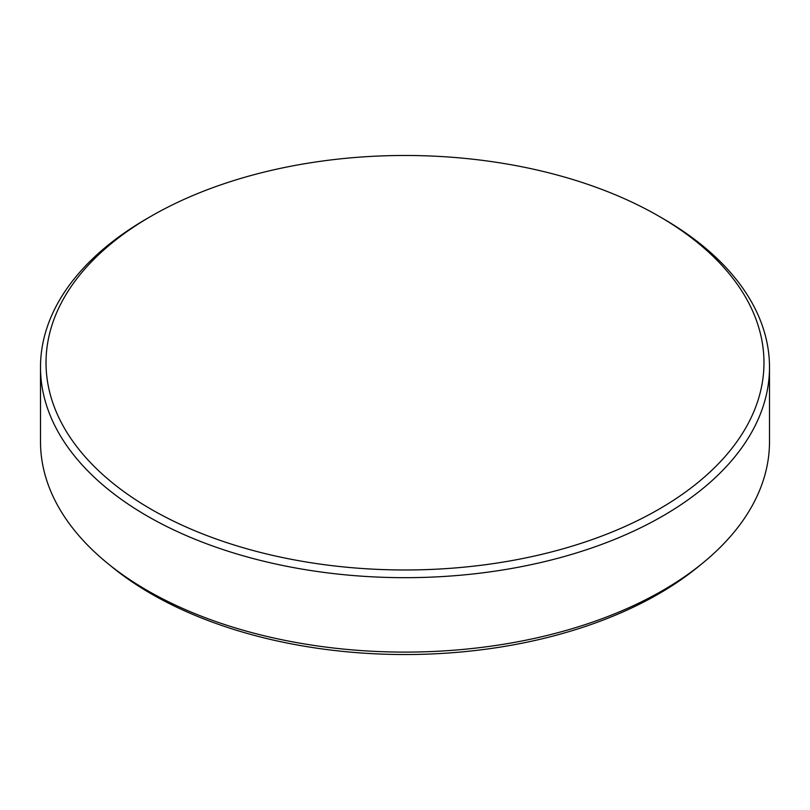 <?xml version="1.0" encoding="UTF-8"?>
<svg xmlns="http://www.w3.org/2000/svg" width="810" height="810" viewBox="0 0 810 810"><rect width="100%" height="100%" fill="white"/><g stroke="black" fill="none" stroke-linecap="round" stroke-linejoin="round"><path stroke-width="1.21" d="M702.948 562.889L698.281 566.706A358.789 207.147 180 0 1 658.702 593.862A358.789 207.147 180 0 1 151.298 593.862A358.789 207.147 180 0 1 111.719 566.706L107.052 562.889A364.5 210.438 0 0 0 147.258 590.47A364.5 210.438 0 0 0 702.948 562.889A364.5 210.438 0 0 0 769.5 441.663L769.5 367.234A364.5 210.438 180 0 1 544.492 561.654A364.5 210.438 180 0 1 147.258 516.041A364.5 210.438 180 0 1 40.5 367.234A364.5 210.438 180 0 1 147.258 218.427L151.156 216.179A358.982 207.259 0 0 0 151.156 216.179A358.982 207.259 0 0 0 151.166 509.277A358.982 207.259 0 0 0 658.834 509.277A358.982 207.259 0 0 0 658.844 216.179L662.742 218.427A364.5 210.438 180 0 1 769.5 367.234M662.742 218.427L658.844 216.179A358.982 207.259 0 0 0 658.834 216.179A358.982 207.259 0 0 0 151.166 216.179M40.5 367.234L40.5 441.663A364.5 210.438 0 0 0 107.052 562.889"/></g></svg>
